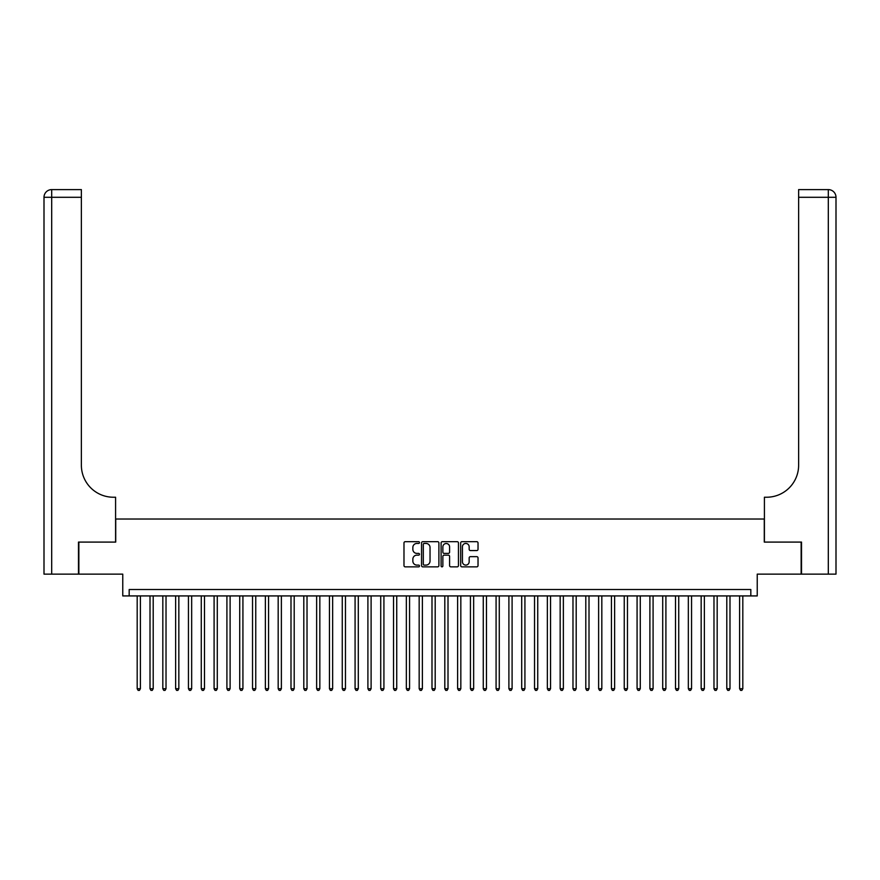 <?xml version="1.0" encoding="UTF-8"?>
<svg xmlns="http://www.w3.org/2000/svg" width="880" height="880" viewBox="0 0 880 880"><rect width="100%" height="100%" fill="white"/><g stroke="black" fill="none" stroke-linecap="round" stroke-linejoin="round"><path stroke-width="1.32" d="M419.496 542.564A0.88 0.88 0 0 0 418.616 541.684L405.24 541.684A1.254 1.254 0 0 0 403.986 542.949L403.986 565.587A1.254 1.254 0 0 0 405.24 566.852L418.616 566.852A0.88 0.88 0 0 0 419.496 565.972A0.88 0.88 0 0 0 418.616 565.092L416.878 565.092A4.026 4.026 0 0 1 412.852 561.066L412.852 559.174A4.026 4.026 0 0 1 416.878 555.148L418.616 555.148A0.88 0.88 0 0 0 419.496 554.268A0.88 0.88 0 0 0 418.616 553.388L416.878 553.388A4.026 4.026 0 0 1 412.852 549.362L412.852 547.47A4.026 4.026 0 0 1 416.878 543.444L418.616 543.444A0.88 0.88 0 0 0 419.496 542.564M476.773 550.561A1.254 1.254 0 0 0 478.027 549.296L478.027 542.949A1.254 1.254 0 0 0 476.773 541.684L461.923 541.684A1.254 1.254 0 0 0 460.669 542.949L460.669 565.587A1.254 1.254 0 0 0 461.923 566.852L476.773 566.852A1.254 1.254 0 0 0 478.027 565.587L478.027 557.92A1.254 1.254 0 0 0 476.773 556.655L470.415 556.655A1.254 1.254 0 0 0 469.161 557.92L469.161 561.726A3.366 3.366 0 0 1 465.795 565.092A3.366 3.366 0 0 1 462.429 561.726L462.429 546.81A3.366 3.366 0 0 1 465.795 543.444A3.366 3.366 0 0 1 469.161 546.81L469.161 549.296A1.254 1.254 0 0 0 470.415 550.561L476.773 550.561M750.827 595.925L757.24 595.925L757.24 574.134L801.141 574.134L801.141 542.091L764.28 542.091L764.28 519.024L115.72 519.024L115.72 542.091L78.859 542.091L78.859 574.134L122.76 574.134L122.76 595.925L750.827 595.925L750.827 589.512L129.173 589.512L129.173 595.925M438.9 542.949A1.254 1.254 0 0 0 437.646 541.684L422.796 541.684A1.254 1.254 0 0 0 421.542 542.949L421.542 565.587A1.254 1.254 0 0 0 422.796 566.852L437.646 566.852A1.254 1.254 0 0 0 438.9 565.587L438.9 542.949M442.354 541.684L457.204 541.684A1.254 1.254 0 0 1 458.458 542.949L458.458 565.587A1.254 1.254 0 0 1 457.204 566.852L450.846 566.852A1.254 1.254 0 0 1 449.592 565.587L449.592 556.413A1.254 1.254 0 0 0 448.338 555.148L444.125 555.148A1.254 1.254 0 0 0 442.86 556.413L442.86 565.972A0.88 0.88 0 0 1 441.98 566.852A0.88 0.88 0 0 1 441.1 565.972L441.1 542.949A1.254 1.254 0 0 1 442.354 541.684M424.182 543.444A0.88 0.88 0 0 0 423.302 544.335L423.302 564.212A0.88 0.88 0 0 0 424.182 565.092L426.008 565.092A4.026 4.026 0 0 0 430.034 561.066L430.034 547.47A4.026 4.026 0 0 0 426.008 543.444L424.182 543.444M449.592 546.876A3.366 3.366 0 0 0 446.226 543.51A3.366 3.366 0 0 0 442.86 546.876L442.86 552.134A1.254 1.254 0 0 0 444.125 553.388L448.338 553.388A1.254 1.254 0 0 0 449.592 552.134L449.592 546.876M137.181 595.925L137.181 688.721L140.393 688.721L140.393 595.925M140.393 688.721L139.425 690.393L138.149 690.393L137.181 688.721M78.474 542.091L115.588 542.091L115.588 497.233L113.41 497.233A32.043 32.043 0 0 1 81.367 465.19L81.367 197.296L51.689 197.296L51.689 574.134L78.474 574.134L78.474 542.091M51.689 574.134L44 574.134L44 197.296A7.689 7.689 0 0 1 51.689 189.607L81.367 189.607L81.367 197.296M44 497.233L44 197.296L51.689 197.296L51.689 189.607M113.41 497.233A32.043 32.043 0 0 1 81.367 465.19M836 574.134L801.526 574.134L801.526 542.091L764.412 542.091L764.412 497.233L766.59 497.233A32.043 32.043 0 0 0 798.633 465.19L798.633 189.607L828.311 189.607A7.689 7.689 0 0 1 836 197.296L836 574.134L836 197.296A7.689 7.689 0 0 0 828.311 189.607L828.311 197.296L798.633 197.296M766.59 497.233A32.043 32.043 0 0 0 798.633 465.19M150.007 595.925L150.007 688.721L153.208 688.721L153.208 595.925M153.208 688.721L152.24 690.393L150.964 690.393L150.007 688.721M162.822 595.925L162.822 688.721L166.023 688.721L166.023 595.925M166.023 688.721L165.066 690.393L163.779 690.393L162.822 688.721M175.637 595.925L175.637 688.721L178.838 688.721L178.838 595.925M178.838 688.721L177.881 690.393L176.594 690.393L175.637 688.721M188.452 595.925L188.452 688.721L191.664 688.721L191.664 595.925M191.664 688.721L190.696 690.393L189.42 690.393L188.452 688.721M201.267 595.925L201.267 688.721L204.479 688.721L204.479 595.925M204.479 688.721L203.511 690.393L202.235 690.393L201.267 688.721M214.093 595.925L214.093 688.721L217.294 688.721L217.294 595.925M217.294 688.721L216.337 690.393L215.05 690.393L214.093 688.721M226.908 595.925L226.908 688.721L230.109 688.721L230.109 595.925M230.109 688.721L229.152 690.393L227.865 690.393L226.908 688.721M239.723 595.925L239.723 688.721L242.924 688.721L242.924 595.925M242.924 688.721L241.967 690.393L240.691 690.393L239.723 688.721M252.538 595.925L252.538 688.721L255.75 688.721L255.75 595.925M255.75 688.721L254.782 690.393L253.506 690.393L252.538 688.721M265.364 595.925L265.364 688.721L268.565 688.721L268.565 595.925M268.565 688.721L267.608 690.393L266.321 690.393L265.364 688.721M278.179 595.925L278.179 688.721L281.38 688.721L281.38 595.925M281.38 688.721L280.423 690.393L279.136 690.393L278.179 688.721M290.994 595.925L290.994 688.721L294.195 688.721L294.195 595.925M294.195 688.721L293.238 690.393L291.962 690.393L290.994 688.721M303.809 595.925L303.809 688.721L307.021 688.721L307.021 595.925M307.021 688.721L306.053 690.393L304.777 690.393L303.809 688.721M316.635 595.925L316.635 688.721L319.836 688.721L319.836 595.925M319.836 688.721L318.879 690.393L317.592 690.393L316.635 688.721M329.45 595.925L329.45 688.721L332.651 688.721L332.651 595.925M332.651 688.721L331.694 690.393L330.407 690.393L329.45 688.721M342.265 595.925L342.265 688.721L345.466 688.721L345.466 595.925M345.466 688.721L344.509 690.393L343.222 690.393L342.265 688.721M355.08 595.925L355.08 688.721L358.292 688.721L358.292 595.925M358.292 688.721L357.324 690.393L356.048 690.393L355.08 688.721M367.906 595.925L367.906 688.721L371.107 688.721L371.107 595.925M371.107 688.721L370.139 690.393L368.863 690.393L367.906 688.721M380.721 595.925L380.721 688.721L383.922 688.721L383.922 595.925M383.922 688.721L382.965 690.393L381.678 690.393L380.721 688.721M393.536 595.925L393.536 688.721L396.737 688.721L396.737 595.925M396.737 688.721L395.78 690.393L394.493 690.393L393.536 688.721M406.351 595.925L406.351 688.721L409.563 688.721L409.563 595.925M409.563 688.721L408.595 690.393L407.319 690.393L406.351 688.721M419.166 595.925L419.166 688.721L422.378 688.721L422.378 595.925M422.378 688.721L421.41 690.393L420.134 690.393L419.166 688.721M431.992 595.925L431.992 688.721L435.193 688.721L435.193 595.925M435.193 688.721L434.236 690.393L432.949 690.393L431.992 688.721M444.807 595.925L444.807 688.721L448.008 688.721L448.008 595.925M448.008 688.721L447.051 690.393L445.764 690.393L444.807 688.721M457.622 595.925L457.622 688.721L460.834 688.721L460.834 595.925M460.834 688.721L459.866 690.393L458.59 690.393L457.622 688.721M470.437 595.925L470.437 688.721L473.649 688.721L473.649 595.925M473.649 688.721L472.681 690.393L471.405 690.393L470.437 688.721M483.263 595.925L483.263 688.721L486.464 688.721L486.464 595.925M486.464 688.721L485.507 690.393L484.22 690.393L483.263 688.721M496.078 595.925L496.078 688.721L499.279 688.721L499.279 595.925M499.279 688.721L498.322 690.393L497.035 690.393L496.078 688.721M508.893 595.925L508.893 688.721L512.094 688.721L512.094 595.925M512.094 688.721L511.137 690.393L509.861 690.393L508.893 688.721M521.708 595.925L521.708 688.721L524.92 688.721L524.92 595.925M524.92 688.721L523.952 690.393L522.676 690.393L521.708 688.721M534.534 595.925L534.534 688.721L537.735 688.721L537.735 595.925M537.735 688.721L536.778 690.393L535.491 690.393L534.534 688.721M547.349 595.925L547.349 688.721L550.55 688.721L550.55 595.925M550.55 688.721L549.593 690.393L548.306 690.393L547.349 688.721M560.164 595.925L560.164 688.721L563.365 688.721L563.365 595.925M563.365 688.721L562.408 690.393L561.121 690.393L560.164 688.721M572.979 595.925L572.979 688.721L576.191 688.721L576.191 595.925M576.191 688.721L575.223 690.393L573.947 690.393L572.979 688.721M585.805 595.925L585.805 688.721L589.006 688.721L589.006 595.925M589.006 688.721L588.038 690.393L586.762 690.393L585.805 688.721M598.62 595.925L598.62 688.721L601.821 688.721L601.821 595.925M601.821 688.721L600.864 690.393L599.577 690.393L598.62 688.721M611.435 595.925L611.435 688.721L614.636 688.721L614.636 595.925M614.636 688.721L613.679 690.393L612.392 690.393L611.435 688.721M624.25 595.925L624.25 688.721L627.462 688.721L627.462 595.925M627.462 688.721L626.494 690.393L625.218 690.393L624.25 688.721M637.076 595.925L637.076 688.721L640.277 688.721L640.277 595.925M640.277 688.721L639.309 690.393L638.033 690.393L637.076 688.721M649.891 595.925L649.891 688.721L653.092 688.721L653.092 595.925M653.092 688.721L652.135 690.393L650.848 690.393L649.891 688.721M662.706 595.925L662.706 688.721L665.907 688.721L665.907 595.925M665.907 688.721L664.95 690.393L663.663 690.393L662.706 688.721M675.521 595.925L675.521 688.721L678.733 688.721L678.733 595.925M678.733 688.721L677.765 690.393L676.489 690.393L675.521 688.721M688.336 595.925L688.336 688.721L691.548 688.721L691.548 595.925M691.548 688.721L690.58 690.393L689.304 690.393L688.336 688.721M701.162 595.925L701.162 688.721L704.363 688.721L704.363 595.925M704.363 688.721L703.406 690.393L702.119 690.393L701.162 688.721M713.977 595.925L713.977 688.721L717.178 688.721L717.178 595.925M717.178 688.721L716.221 690.393L714.934 690.393L713.977 688.721M726.792 595.925L726.792 688.721L729.993 688.721L729.993 595.925M729.993 688.721L729.036 690.393L727.76 690.393L726.792 688.721M739.607 595.925L739.607 688.721L742.819 688.721L742.819 595.925M742.819 688.721L741.851 690.393L740.575 690.393L739.607 688.721M828.311 574.134L828.311 197.296L836 197.296"/></g></svg>

